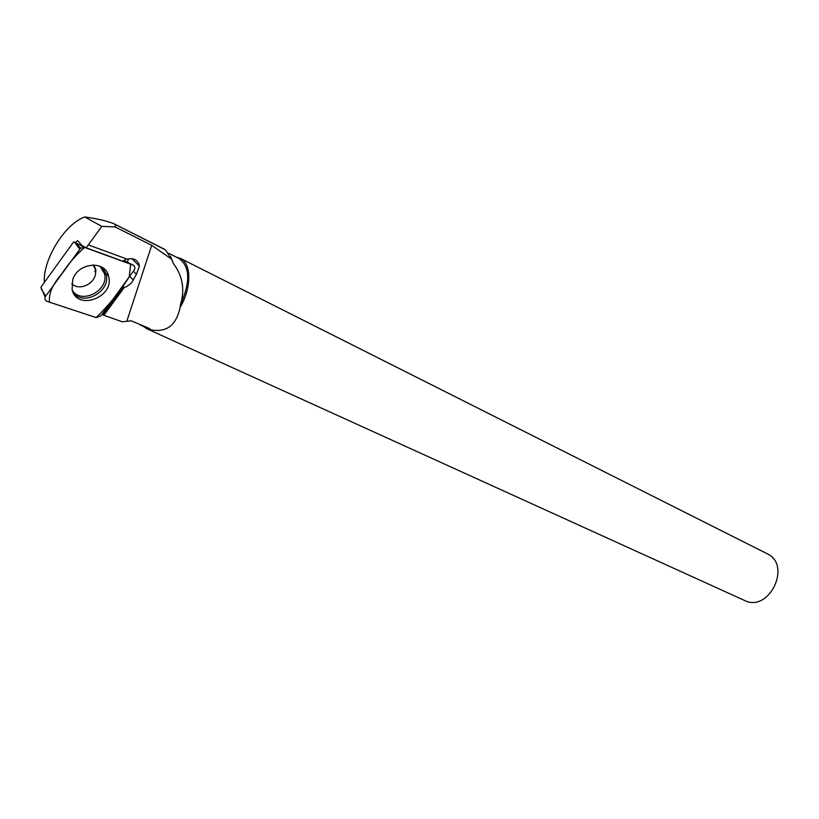<?xml version="1.0" encoding="UTF-8"?>
<svg xmlns="http://www.w3.org/2000/svg" width="819" height="819" viewBox="0 0 819 819"><rect width="100%" height="100%" fill="white"/><g stroke="black" fill="none" stroke-linecap="round" stroke-linejoin="round"><path stroke-width="1.23" d="M45.127 297.195L40.95 287.131L73.679 241.851L75.87 242.649M132.954 265.039L84.623 247.42L80.641 248.137L45.721 296.068C44.369 298.495 44.83 300.266 47.103 301.382L96.171 317.588L100.942 315.837L134.551 269.553L134.91 267.537L133.866 265.561L123.761 260.473L132.975 265.049M73.679 241.851L84.623 247.42M72.092 289.578C76.689 311.271 114.527 297.492 108.692 276.535L108.477 275.727C104.965 260.063 78.194 262.551 72.799 279.361L72.092 289.578M75.502 243.161L77.467 240.458L82.146 245.69L86.179 247.829L101.791 226.372L84.756 216.963C64.445 224.119 43.059 259.777 44.287 281.818L44.482 282.238M88.36 244.922L127.355 259.213C134.07 257.698 138.104 260.012 139.425 266.155L136.404 274.314L133.425 271.243M101.996 314.394L103.204 314.813L123.73 286.865L124.283 287.449L126.689 286.578L131.501 282.944L136.404 274.314M124.283 287.449L103.849 315.264L122.318 321.806L126.802 321.283L151.699 245.321L171.57 259.132L165.51 249.897L114.015 223.812M101.791 226.372L115.121 226.935L151.699 245.321M84.756 216.963C96.57 218.55 106.112 220.731 113.391 223.505L164.373 249.201M115.121 226.935L115.848 225.44L114.087 223.853M103.204 314.813L103.849 315.264M180.487 258.415L767.362 553.839C792.004 565.253 769.051 612.735 744.788 600.573L744.287 600.347M143.223 326.3L146.949 328.808L150.491 329.729C166.37 332.842 176.228 325.46 180.067 307.565C191.564 288.257 191.626 263.728 180.569 258.456L176.198 257.074M146.181 327.651L149.99 328.747L150.491 329.729M180.067 307.565L180.497 304.576C190.561 281.982 190.09 266.636 179.095 258.538L168.97 253.44M180.497 304.576C185.053 289.568 182.657 275.86 173.311 263.431L170.577 256.367M126.802 321.283L131.388 320.853L149.99 328.747M138.749 263.462L137.858 264.557M171.57 259.132L173.311 263.431M126.239 259.05L122.85 261.2L86.179 247.829M121.775 287.234L123.73 286.865M127.14 262.141L128.655 258.845M96.151 317.577C108.21 305.927 119.236 292.403 129.238 276.996L130.671 264.199L84.644 247.42C76.054 254.893 68.315 263.872 61.435 274.345C52.467 284.602 48.505 293.888 49.539 302.191L96.151 317.577M41.226 288.943L45.721 296.068M79.678 249.13L74.805 242.485L80.641 248.137M102.518 267.618L106.163 274.355C110.995 291.042 84.009 306.572 73.423 293.007M72.348 290.458C81.603 304.944 109.296 290.284 104.474 273.618L100.041 266.298M93.212 264.967L95.311 269.256L95.618 272.082C96.038 283.394 79.187 291.646 71.755 283.671M133.425 280.118L129.75 276.3M102.314 267.485L105.958 273.577L108.477 275.727M93.714 264.967L95.936 269.861L95.618 272.082L94.697 271.099M146.949 328.808L744.788 600.573M146.662 327.866L139.865 324.774M132.064 258.671L139.394 266.124"/></g></svg>
